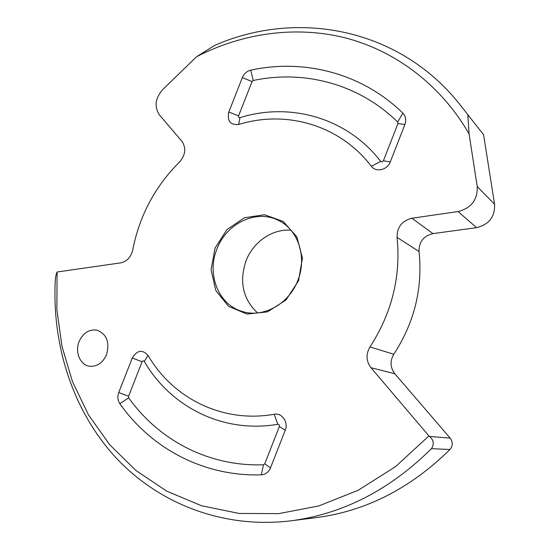 <?xml version="1.0" encoding="UTF-8"?>
<svg xmlns="http://www.w3.org/2000/svg" width="550" height="550" viewBox="0 0 550 550"><rect width="100%" height="100%" fill="white"/><g stroke="black" fill="none" stroke-linecap="round" stroke-linejoin="round"><path stroke-width="0.82" d="M57.076 272.126L56.863 309.403L61.958 346.273L72.517 381.741L88.509 414.899L109.78 444.833L136.029 470.573L166.794 491.171L201.431 505.725L239.064 513.432L278.637 513.638L318.876 505.924L358.346 490.181L395.539 466.634L428.911 435.923L429.488 436.411L450.196 438.151C453.001 442.069 452.925 445.851 449.962 449.501C410.424 488.448 365.853 511.149 316.25 517.619L290.723 520.843C221.32 529.21 156.551 502.404 114.221 455.861C72.091 408.822 52.057 344.444 55.275 280.548C55.694 275.935 56.299 273.123 57.076 272.126M429.488 436.411C433.709 439.938 434.369 444.015 431.468 448.656C389.647 490.016 342.732 514.078 290.723 520.843M467.857 115.177L469.074 133.884C440.22 83.882 394.302 50.332 344.554 37.689C294.614 25.431 242.007 33.371 196.666 56.657L214.321 45.595C294.903 9.797 397.684 26.586 459.381 103.888L483.574 134.722L494.581 204.298C495.076 216.748 489.074 224.531 476.589 227.638L432.981 233.619C423.562 235.936 418.908 241.911 419.031 251.529C422.854 288.214 414.446 322.451 393.8 354.255C389.833 361.047 390.177 367.551 394.824 373.752L450.196 438.151M57.179 271.982L120.698 262.866C126.926 261.484 130.934 257.207 132.708 250.023C139.453 215.731 155.072 186.374 179.575 161.968C185.563 154.921 186.354 148.032 181.926 141.322L159.472 114.957C154.124 106.748 155.189 98.299 162.676 89.602L196.666 56.657M298.533 280.727L302.411 258.122L296.89 236.926L283.271 221.478L264.509 214.727L244.406 217.752L226.813 229.728L214.974 248.27L211.062 269.885L215.847 290.572L228.58 306.364L246.984 314.057L267.527 311.864L286.014 299.984L298.533 280.727M250.731 70.159C303.572 58.616 361.46 72.731 402.889 113.142C405.79 116.243 406.471 120.01 404.931 124.451L390.259 161.934C387.406 170.074 375.836 172.652 371.346 166.244C339.446 124.561 285.697 109.856 238.645 124.499C230.285 125.173 227.012 121.007 228.834 112.001L242.323 77.626C244.049 73.652 246.854 71.163 250.731 70.159L253.254 80.492C303.6 69.74 358.524 83.531 397.65 122.045L397.932 123.633L383.398 160.765C382.628 161.989 381.741 162.188 380.731 161.377C346.679 117.301 289.651 102.052 239.972 117.659C238.796 117.762 238.329 117.171 238.583 115.899L252.065 81.544L253.254 80.492M148.032 355.403C172.672 398.001 222.331 423.493 274.237 414.267C281.909 412.576 288.674 422.29 285.237 430.237L270.511 467.857C268.62 472.182 265.547 474.506 261.298 474.836C203.197 476.692 150.865 447.941 119.831 403.686C117.659 400.317 117.294 396.584 118.738 392.487L132.275 358.002C137.081 350.123 142.333 349.257 148.032 355.403L144.32 361.412C170.239 406.498 222.688 433.812 277.805 424.277C279.104 424.359 279.62 425.109 279.352 426.532L264.763 463.794L263.471 464.777C208.374 466.792 158.455 439.808 128.721 397.829L128.562 396.241L142.093 361.776C142.773 360.663 143.516 360.539 144.32 361.412M469.074 133.884L477.221 186.546C477.703 199.815 471.316 208.147 458.067 211.558L411.895 218.24C401.919 220.777 396.983 227.164 397.072 237.394C400.957 276.43 391.93 312.936 369.978 346.926C365.757 354.186 366.087 361.109 370.968 367.716L428.911 435.923M106.549 354.654C102.774 362.904 97.151 366.768 89.671 366.245C80.176 365.166 74.669 352.062 79.111 341.543C83.036 333.011 88.887 329.189 96.662 330.076C106.631 333.843 109.931 342.038 106.549 354.654M297.825 280.466C288.998 304.143 263.031 318.257 242.316 311.479C218.433 304.872 206.463 274.12 216.927 249.033C226.442 223.121 256.926 208.656 279.029 220.715C298.279 230.099 307.244 257.496 297.825 280.466M290.964 230.251C272.401 228.607 253.234 241.863 246.056 260.782C239.058 281.614 242.88 298.994 257.524 312.923M459.381 103.888L483.574 134.722M370.968 367.716L394.824 373.752M431.468 448.656L449.962 449.501M380.731 161.377L371.346 166.244M239.972 117.659L238.645 124.499M238.583 115.899L228.834 112.001M252.065 81.544L242.323 77.626M397.65 122.045L402.889 113.142M397.932 123.633L404.931 124.451M383.398 160.765L390.259 161.934M128.721 397.829L119.831 403.686M263.471 464.777L261.298 474.836M128.562 396.241L118.738 392.487M142.093 361.776L132.275 358.002M277.805 424.277L274.237 414.267M279.352 426.532L285.237 430.237M264.763 463.794L270.511 467.857M369.978 346.926L393.8 354.255M397.072 237.394L419.031 251.529M411.895 218.24L432.981 233.619M458.067 211.558L476.589 227.638M477.221 186.546L494.581 204.298"/></g></svg>
